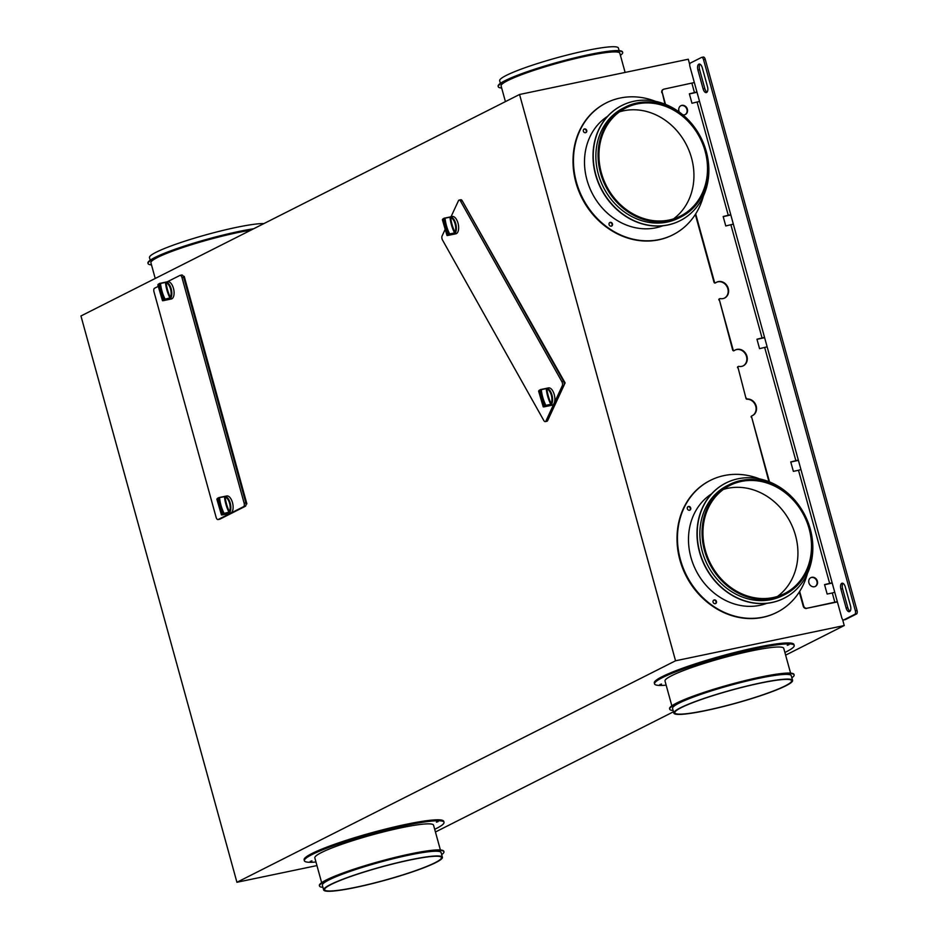 <?xml version="1.0" encoding="UTF-8"?>
<svg xmlns="http://www.w3.org/2000/svg" width="938" height="938" viewBox="0 0 938 938"><rect width="100%" height="100%" fill="white"/><g stroke="black" fill="none" stroke-linecap="round" stroke-linejoin="round"><path stroke-width="1.41" d="M675.548 660.786L519.558 94.48L80.949 315.977L236.927 882.283L675.548 660.786L844.247 625.54L785.634 655.146M246.026 504.292L246.882 503.87L184.235 276.393L183.438 276.558M564.09 385.084L565.11 382.903L462.387 201.037M673.484 711.778L435.443 831.994M519.558 94.48L688.269 59.235L689.735 64.558M842.547 619.35L844.247 625.54M539.397 390.138A8.829 4.28 -101.8 0 0 538.647 391.099L538.623 391.146A8.723 4.233 -101.8 0 1 539.291 390.278L544.263 406.799L539.291 390.278L540.288 389.95M551.063 404.255L551.802 403.844L551.169 403.539A8.336 4.045 -101.8 0 0 551.251 394.98A8.336 4.045 -101.8 0 0 546.913 388.989A22.829 11.068 -101.8 0 0 551.169 403.539L551.063 404.255L545.881 405.333A8.829 4.28 -101.8 0 1 545.13 406.306L549.258 405.439A8.829 4.28 -101.8 0 1 548.402 405.943L548.308 405.638M544.38 388.766L540.663 389.551M551.802 403.844A8.829 4.28 -101.8 0 0 551.954 395.027A8.829 4.28 -101.8 0 0 547.288 388.414L541.144 389.669A8.723 4.233 -101.8 0 0 540.241 389.727L545.048 406.189A8.723 4.233 -101.8 0 0 545.717 405.333A23.251 11.268 78.2 0 1 541.144 389.669M545.717 405.333L545.881 405.333A23.157 11.221 -101.8 0 1 541.273 389.563A8.829 4.28 -101.8 0 0 540.452 389.575L548.507 387.898A8.829 4.28 78.2 0 1 554.241 394.558A8.829 4.28 78.2 0 1 554.112 403.305A8.829 4.28 78.2 0 1 552.119 405.181L544.063 406.858A8.829 4.28 -101.8 0 0 544.263 406.799L548.402 405.943M451.072 217.018L450.697 217.593A22.829 11.068 -101.8 0 0 454.953 232.143L455.575 232.448A8.829 4.28 -101.8 0 0 455.739 223.643A8.829 4.28 -101.8 0 0 451.072 217.018L445.046 218.179A8.829 4.28 -101.8 0 0 444.237 218.191L452.292 216.502A8.829 4.28 78.2 0 1 458.014 223.162A8.829 4.28 78.2 0 1 455.891 233.785L447.836 235.461A8.829 4.28 -101.8 0 0 448.047 235.415L452.175 234.547A8.829 4.28 -101.8 0 0 453.031 234.043L448.903 234.91A8.829 4.28 -101.8 0 0 449.654 233.937L449.501 233.937A23.251 11.268 78.2 0 1 444.917 218.284A8.723 4.233 -101.8 0 0 444.014 218.343L448.833 234.793A8.723 4.233 -101.8 0 0 449.501 233.937M451.014 216.772L458.459 200.72A2.955 1.43 -101.8 0 1 459.128 200.087A2.955 1.43 -101.8 0 1 460.57 201.166L561.874 381.637A2.955 1.43 -101.8 0 1 562.296 385.729L545.939 420.986A2.955 1.43 -101.8 0 1 545.271 421.608L546.96 421.256A2.955 1.43 78.2 0 0 547.628 420.634L545.939 420.986M545.271 421.608A2.955 1.43 -101.8 0 1 543.817 420.541L442.525 240.069A2.955 1.43 -101.8 0 1 442.091 235.977L445.656 228.321M543.231 406.869L544.063 406.858A8.829 4.28 -101.8 0 1 543.254 406.869L543.208 406.799A8.723 4.233 -101.8 0 0 544.11 406.74M230.889 513.051A8.829 4.28 78.2 0 1 230.361 513.238L222.306 514.915A8.829 4.28 -101.8 0 0 222.505 514.856L226.644 514.001A8.829 4.28 -101.8 0 0 227.5 513.496L223.373 514.364A8.829 4.28 -101.8 0 0 224.123 513.391L223.959 513.391A23.251 11.268 78.2 0 1 219.386 497.726A8.723 4.233 -101.8 0 0 218.484 497.785L223.291 514.247A8.723 4.233 -101.8 0 0 223.959 513.391M219.386 497.726L219.515 497.621A23.157 11.221 -101.8 0 0 224.123 513.391L230.044 511.902A8.829 4.28 -101.8 0 0 230.197 503.085A8.829 4.28 -101.8 0 0 225.53 496.472L219.515 497.621A8.829 4.28 -101.8 0 0 218.695 497.632L226.75 495.956A8.829 4.28 78.2 0 1 232.483 502.616A8.829 4.28 78.2 0 1 231.006 512.98L218.202 519.5A2.955 1.43 -101.8 0 1 218.026 519.558L219.715 519.206A2.955 1.43 78.2 0 1 219.527 519.218M167.21 281.892A8.829 4.28 78.2 0 1 167.738 281.705A8.829 4.28 78.2 0 1 173.46 288.365A8.829 4.28 78.2 0 1 171.349 298.976L163.294 300.664A8.829 4.28 -101.8 0 0 163.493 300.606L167.632 299.75A8.829 4.28 -101.8 0 0 168.488 299.245L164.349 300.113A8.829 4.28 -101.8 0 0 165.111 299.14L164.947 299.128A23.251 11.268 78.2 0 1 160.375 283.475A8.723 4.233 -101.8 0 0 159.472 283.534L164.279 299.996A8.723 4.233 -101.8 0 0 164.947 299.128M167.316 281.787L179.897 275.432A2.955 1.43 -101.8 0 1 180.073 275.373A2.955 1.43 -101.8 0 1 181.995 277.601L244.126 503.178A2.955 1.43 -101.8 0 1 243.587 506.672L230.9 513.086M218.026 519.558A2.955 1.43 -101.8 0 1 216.115 517.33L153.973 291.753A2.955 1.43 -101.8 0 1 154.512 288.259L158.487 286.254M538.647 391.099L538.623 391.146A23.251 11.268 78.2 0 1 543.208 406.799L538.611 391.146M459.128 200.087L460.816 199.735A2.955 1.43 78.2 0 1 462.258 200.814L563.562 381.285A2.955 1.43 78.2 0 1 563.984 385.377L547.628 420.634M547.288 388.414L546.455 388.484M824.584 584.737L832.217 583.061M837.411 601.938L806.973 608.246A2.955 2.568 63.2 0 1 803.667 605.948L799.668 591.432M803.667 605.948L803.233 606.159A2.955 2.568 63.2 0 0 806.539 608.469M803.233 606.159L799.317 591.972M768.949 481.698L751.596 416.882L769.5 481.921M751.936 415.862L751.619 416.015A0.985 0.856 63.2 0 0 751.15 417.105M752.382 415.663A8.864 7.692 63.2 0 0 755.618 405.814A8.864 7.692 63.2 0 0 746.988 399.225L747.422 399.002A8.864 7.692 -116.8 0 1 756.098 405.72A8.864 7.692 -116.8 0 1 752.593 415.546A8.864 7.692 -116.8 0 1 752.053 415.792A0.985 0.856 63.2 0 0 751.596 416.882M695.679 213.887L714.451 282.045A0.985 0.856 63.2 0 0 715.835 282.69A8.864 7.692 -116.8 0 1 716.691 282.186A8.864 7.692 -116.8 0 1 727.548 286.629A8.864 7.692 -116.8 0 1 724.675 298.014A8.864 7.692 -116.8 0 1 720.22 298.612A0.985 0.856 63.2 0 0 719.329 299.726L733.117 349.815A0.985 0.856 63.2 0 0 734.501 350.46A8.864 7.692 -116.8 0 1 735.357 349.944A8.864 7.692 -116.8 0 1 746.214 354.4A8.864 7.692 -116.8 0 1 743.353 365.785A8.864 7.692 -116.8 0 1 738.886 366.371A0.985 0.856 63.2 0 0 737.995 367.497L746.015 398.439A0.985 0.856 63.2 0 0 746.988 399.225M746.015 398.439L737.995 367.497M738.194 366.594A0.985 0.856 63.2 0 0 737.549 367.719M743.13 365.89A8.864 7.692 63.2 0 0 745.78 354.623A8.864 7.692 63.2 0 0 735.134 350.062M733.117 349.815L732.684 350.038A0.985 0.856 63.2 0 0 734.067 350.683L734.302 350.566M732.684 350.038L719.329 299.726M719.528 298.823A0.985 0.856 63.2 0 0 718.883 299.949M724.464 298.12A8.864 7.692 63.2 0 0 727.114 286.852A8.864 7.692 63.2 0 0 716.468 282.291M714.451 282.045L714.017 282.268A0.985 0.856 63.2 0 0 715.401 282.913L715.635 282.795M714.017 282.268L695.328 214.439M664.96 104.153L662.24 92.499A2.955 2.568 63.2 0 1 663.987 89.133L694.343 82.544L689.922 66.504A2.955 1.43 -101.8 0 1 690.462 63.01L701.448 57.464A2.955 1.43 78.2 0 1 701.624 57.394A2.955 1.43 78.2 0 1 703.535 59.622L705.224 59.27A2.955 1.43 78.2 0 0 703.312 57.042A2.955 1.43 78.2 0 0 703.137 57.101L701.812 57.382M663.225 89.45A2.955 2.568 63.2 0 0 661.806 92.71M689.395 93.941L697.028 92.264M723.198 216.643L730.819 214.966M756.989 339.333L764.622 337.668M790.793 462.035L798.414 460.359M709.491 603.955A72.906 63.233 -116.8 0 1 677.025 539.643M605.502 226.421A72.906 63.233 -116.8 0 1 573.024 162.11M236.927 882.283L316.95 865.575M654.56 683.908L654.302 682.958A72.414 8.161 -15.4 0 1 703.031 661.396A72.414 8.161 -15.4 0 1 756.298 647.478A72.414 8.161 -15.4 0 1 793.935 644.5L794.193 645.438A72.414 8.161 164.6 0 0 756.556 648.428A72.414 8.161 164.6 0 0 703.289 662.345A72.414 8.161 164.6 0 0 654.56 683.908A72.414 8.161 164.6 0 0 666.156 685.162M304.369 860.756L304.111 859.806A72.414 8.161 -15.4 0 1 352.84 838.244A72.414 8.161 -15.4 0 1 406.107 824.326A72.414 8.161 -15.4 0 1 443.744 821.348L444.014 822.286A72.414 8.161 164.6 0 0 406.365 825.276A72.414 8.161 164.6 0 0 304.369 860.756A72.414 8.161 164.6 0 0 315.965 862.01M815.134 586.508A4.925 4.268 63.2 0 0 816.681 580.681A4.925 4.268 63.2 0 0 811.393 577.515A4.925 4.268 63.2 0 0 810.702 577.726M685.139 114.588A4.925 4.268 63.2 0 0 686.698 108.761A4.925 4.268 63.2 0 0 681.41 105.584A4.925 4.268 63.2 0 0 680.707 105.806M843.672 619.936A2.955 1.43 -101.8 0 0 843.848 619.877L854.835 614.32A2.955 1.43 78.2 0 0 855.362 610.826L857.051 610.474A2.955 1.43 78.2 0 1 856.523 613.968L845.537 619.526A2.955 1.43 78.2 0 1 845.361 619.584L843.672 619.936A2.955 1.43 -101.8 0 1 841.749 617.708L837.329 601.657L806.973 608.246M832.299 592.98L834.738 592.218L832.135 582.779L824.549 584.609L827.152 594.047L832.299 592.98L834.902 602.419M798.508 470.278L800.935 469.528L798.332 460.089L790.757 461.918L793.36 471.357L798.508 470.278L829.696 583.542M857.051 610.474L705.224 59.27M843.004 583.33A4.925 2.392 -101.8 0 0 842.594 588.747L847.788 607.625A4.925 2.392 -101.8 0 0 850.074 611.201M700.006 64.218A4.925 2.392 -101.8 0 0 699.607 69.635L704.801 88.512A4.925 2.392 -101.8 0 0 707.088 92.088M850.485 605.772L845.279 586.895A4.925 2.392 -101.8 0 0 842.09 583.178A4.925 2.392 -101.8 0 0 840.905 589.111L846.111 607.976A4.925 2.392 -101.8 0 0 849.3 611.693A4.925 2.392 -101.8 0 0 850.485 605.772M855.362 610.826L703.535 59.622M696.946 91.983L699.549 101.421L691.963 103.25L689.371 93.812L696.946 91.983L694.343 82.544M733.34 224.123L730.749 214.685L723.163 216.514L725.766 225.952L733.34 224.123L767.143 346.826L759.557 348.655L756.966 339.216L764.54 337.387M703.113 88.864A4.925 2.392 -101.8 0 0 706.314 92.581A4.925 2.392 -101.8 0 0 707.498 86.659L702.292 67.782A4.925 2.392 -101.8 0 0 699.103 64.065A4.925 2.392 -101.8 0 0 697.919 69.987L703.113 88.864L704.801 88.512M665.511 104.376L662.24 92.499M746.449 398.216A0.985 0.856 63.2 0 0 747.422 399.002M679.405 112.15A4.925 4.268 -116.8 0 1 680.918 105.689A4.925 4.268 -116.8 0 1 681.844 105.373A4.925 4.268 -116.8 0 1 687.191 108.679A4.925 4.268 -116.8 0 1 685.361 114.483A4.925 4.268 -116.8 0 1 684.447 114.811A4.925 4.268 -116.8 0 1 682.782 114.799M814.43 586.731A4.925 4.268 -116.8 0 1 809.095 583.424A4.925 4.268 -116.8 0 1 810.913 577.609A4.925 4.268 -116.8 0 1 811.827 577.292A4.925 4.268 -116.8 0 1 817.174 580.599A4.925 4.268 -116.8 0 1 815.357 586.402A4.925 4.268 -116.8 0 1 814.43 586.731M784.895 652.461A72.414 8.161 164.6 0 0 794.193 645.438M661.513 684.06L659.777 684.658L661.513 684.06M787.252 645.285L788.987 644.687L787.252 645.285M703.746 662.732L705.482 662.122L703.746 662.732M671.843 705.833L665.019 681.023A61.58 6.941 -15.4 0 1 706.443 662.685A61.58 6.941 -15.4 0 1 751.737 650.855A61.58 6.941 -15.4 0 1 783.746 648.322L790.582 673.121M669.709 709.187L669.568 708.706A64.534 7.27 -15.4 0 1 760.46 677.095A64.534 7.27 -15.4 0 1 794.005 674.434L794.134 674.903A64.534 7.27 164.6 0 0 760.589 677.564A64.534 7.27 164.6 0 0 713.126 689.969A64.534 7.27 164.6 0 0 669.709 709.187A64.534 7.27 164.6 0 0 673.132 710.488M791.871 677.787A64.534 7.27 164.6 0 0 794.134 674.903M673.847 713.115L672.558 708.401A61.58 6.941 -15.4 0 1 759.276 678.233A61.58 6.941 -15.4 0 1 791.285 675.688L792.587 680.413A61.58 6.941 164.6 0 0 760.577 682.946A61.58 6.941 164.6 0 0 715.284 694.777A61.58 6.941 164.6 0 0 673.847 713.115A61.58 6.941 164.6 0 0 705.857 710.582A61.58 6.941 164.6 0 0 792.587 680.413M706.302 710.359A60.595 6.824 -15.4 0 1 674.809 712.857A60.595 6.824 -15.4 0 1 715.577 694.812A60.595 6.824 -15.4 0 1 760.143 683.169A60.595 6.824 -15.4 0 1 791.637 680.671A60.595 6.824 -15.4 0 1 706.302 710.359M434.704 829.309A72.414 8.161 164.6 0 0 444.014 822.286M310.22 861.459L311.955 860.861L310.22 861.459M438.163 821.582L436.428 822.18L438.163 821.582M354.658 839.018L352.923 839.627L354.658 839.018M321.652 882.681L314.828 857.871A61.58 6.941 -15.4 0 1 401.546 827.703A61.58 6.941 -15.4 0 1 433.555 825.17L440.391 849.969M319.518 886.035L319.389 885.554A64.534 7.27 -15.4 0 1 410.269 853.943A64.534 7.27 -15.4 0 1 443.815 851.282L443.944 851.751A64.534 7.27 164.6 0 0 410.398 854.412A64.534 7.27 164.6 0 0 319.518 886.035A64.534 7.27 164.6 0 0 322.942 887.336M441.681 854.635A64.534 7.27 164.6 0 0 443.944 851.751M323.669 889.963L322.367 885.249A61.58 6.941 -15.4 0 1 409.085 855.081A61.58 6.941 -15.4 0 1 441.095 852.536L442.396 857.262A61.58 6.941 164.6 0 0 410.387 859.794A61.58 6.941 164.6 0 0 323.669 889.963A61.58 6.941 164.6 0 0 355.678 887.43A61.58 6.941 164.6 0 0 400.96 875.6A61.58 6.941 164.6 0 0 442.396 857.262M356.112 887.207A60.595 6.824 -15.4 0 1 324.618 889.705A60.595 6.824 -15.4 0 1 365.386 871.66A60.595 6.824 -15.4 0 1 409.953 860.017A60.595 6.824 -15.4 0 1 441.446 857.52A60.595 6.824 -15.4 0 1 356.112 887.207M246.014 504.046L246.882 503.87M680.027 220.735A64.534 55.975 -116.8 0 1 679.909 220.782A64.534 55.975 -116.8 0 1 667.844 225.003A64.534 55.975 -116.8 0 1 606.288 197.496A64.534 55.975 -116.8 0 1 599.71 127.627A64.534 55.975 -116.8 0 1 621.73 105.572A64.534 55.975 -116.8 0 1 621.835 105.513M634.006 101.245A64.534 55.975 63.2 0 0 621.953 105.466A64.534 55.975 63.2 0 0 598.092 181.573A64.534 55.975 63.2 0 0 668.067 224.886A64.534 55.975 63.2 0 0 680.132 220.676A64.534 55.975 63.2 0 0 702.152 198.622A64.534 55.975 63.2 0 0 695.574 128.752A64.534 55.975 63.2 0 0 634.006 101.245M636.984 102.969A61.58 53.407 63.2 0 0 625.47 107.002A61.58 53.407 63.2 0 0 604.459 128.037A61.58 53.407 63.2 0 0 610.744 194.717A61.58 53.407 63.2 0 0 669.474 220.958A61.58 53.407 63.2 0 0 680.988 216.936A61.58 53.407 63.2 0 0 703.758 144.311A61.58 53.407 63.2 0 0 636.984 102.969M637.242 103.919A60.595 52.551 -116.8 0 1 695.035 129.737A60.595 52.551 -116.8 0 1 701.214 195.35A60.595 52.551 -116.8 0 1 680.542 216.057A60.595 52.551 -116.8 0 1 669.216 220.008A60.595 52.551 -116.8 0 1 603.509 179.346A60.595 52.551 -116.8 0 1 625.916 107.882A60.595 52.551 -116.8 0 1 637.242 103.919M619.42 111.868A60.595 52.551 -116.8 0 1 623.664 110.766A60.595 52.551 -116.8 0 1 681.469 136.596A60.595 52.551 -116.8 0 1 687.648 202.198A60.595 52.551 -116.8 0 1 673.472 218.906M680.988 216.936L678.795 218.038A61.58 53.407 -116.8 0 1 667.293 222.06A61.58 53.407 -116.8 0 1 600.508 180.729A61.58 53.407 -116.8 0 1 623.278 108.105L625.47 107.002M180.26 275.362L181.585 275.08A2.955 1.43 78.2 0 1 181.761 275.022A2.955 1.43 78.2 0 1 183.672 277.249L245.815 502.827A2.955 1.43 78.2 0 1 245.275 506.321L219.891 519.148A2.955 1.43 78.2 0 1 219.715 519.206M216.889 499.157L217.639 498.195A8.829 4.28 -101.8 0 0 216.889 499.157L216.866 499.204A23.251 11.268 78.2 0 1 221.45 514.856A8.723 4.233 -101.8 0 0 222.353 514.798L217.639 498.195L218.531 498.008M221.474 514.927L222.306 514.915A8.829 4.28 -101.8 0 1 221.497 514.927L221.45 514.856M158.616 283.944L158.616 283.944A8.829 4.28 -101.8 0 0 157.865 284.906L157.854 284.953A23.251 11.268 78.2 0 1 162.438 300.606A8.723 4.233 -101.8 0 0 163.341 300.547L158.616 283.944L159.519 283.757M157.865 284.906L157.854 284.953A8.723 4.233 -101.8 0 1 158.522 284.085L163.341 300.547M162.462 300.676L163.294 300.664A8.829 4.28 -101.8 0 1 162.473 300.676L157.842 284.953M505.418 101.621L501.103 85.933A61.58 6.941 -15.4 0 1 542.527 67.595A61.58 6.941 -15.4 0 1 587.821 55.764A61.58 6.941 -15.4 0 1 619.83 53.232L625.118 72.425M620.417 55.319A64.534 7.27 164.6 0 0 622.68 52.446A64.534 7.27 164.6 0 0 589.134 55.096A64.534 7.27 164.6 0 0 498.254 86.718A64.534 7.27 164.6 0 0 501.678 88.031M498.254 86.718L498.113 86.249A64.534 7.27 -15.4 0 1 589.005 54.627A64.534 7.27 -15.4 0 1 622.551 51.965L622.68 52.446M500.388 83.365L499.673 80.738A61.58 6.941 -15.4 0 1 541.097 62.4A61.58 6.941 -15.4 0 1 586.391 50.57A61.58 6.941 -15.4 0 1 618.4 48.037L619.127 50.664M155.227 278.469L150.912 262.781A61.58 6.941 -15.4 0 1 237.631 232.612A61.58 6.941 -15.4 0 1 250.915 230.138M252.275 229.458A64.534 7.27 164.6 0 0 238.944 231.944A64.534 7.27 164.6 0 0 148.063 263.566A64.534 7.27 164.6 0 0 151.487 264.879M148.063 263.566L147.923 263.097A64.534 7.27 -15.4 0 1 191.352 243.88A64.534 7.27 -15.4 0 1 238.815 231.475A64.534 7.27 -15.4 0 1 253.694 228.743M150.197 260.213L149.482 257.587A61.58 6.941 -15.4 0 1 190.918 239.249A61.58 6.941 -15.4 0 1 236.2 227.418A61.58 6.941 -15.4 0 1 263.906 223.584M723.409 489.413A60.595 52.551 -116.8 0 1 727.665 488.311A60.595 52.551 -116.8 0 1 785.458 514.13A60.595 52.551 -116.8 0 1 791.637 579.743A60.595 52.551 -116.8 0 1 777.461 596.451M772.056 602.431A64.534 55.975 63.2 0 0 784.121 598.21A64.534 55.975 63.2 0 0 807.981 522.103A64.534 55.975 63.2 0 0 738.007 478.79A64.534 55.975 63.2 0 0 725.942 483A64.534 55.975 63.2 0 0 703.922 505.054A64.534 55.975 63.2 0 0 710.5 574.924A64.534 55.975 63.2 0 0 772.056 602.431M784.016 598.268A64.534 55.975 -116.8 0 1 783.898 598.327A64.534 55.975 -116.8 0 1 771.845 602.536A64.534 55.975 -116.8 0 1 701.859 559.224A64.534 55.975 -116.8 0 1 725.719 483.105A64.534 55.975 -116.8 0 1 725.824 483.058M784.977 594.469L782.784 595.571A61.58 53.407 -116.8 0 1 771.282 599.593A61.58 53.407 -116.8 0 1 704.508 558.262A61.58 53.407 -116.8 0 1 727.267 485.638L729.459 484.536A61.58 53.407 63.2 0 0 708.448 505.57A61.58 53.407 63.2 0 0 714.733 572.25A61.58 53.407 63.2 0 0 773.463 598.491A61.58 53.407 63.2 0 0 784.977 594.469A61.58 53.407 63.2 0 0 807.747 521.845A61.58 53.407 63.2 0 0 740.973 480.514A61.58 53.407 63.2 0 0 729.459 484.536M766.862 603.322A61.58 53.407 -116.8 0 1 759.897 605.338A61.58 53.407 -116.8 0 1 701.155 579.098A61.58 53.407 -116.8 0 1 694.882 512.429A61.58 53.407 -116.8 0 1 711.579 493.857M773.205 597.553A60.595 52.551 -116.8 0 1 715.413 571.723A60.595 52.551 -116.8 0 1 709.234 506.121A60.595 52.551 -116.8 0 1 729.905 485.415A60.595 52.551 -116.8 0 1 741.231 481.452A60.595 52.551 -116.8 0 1 806.938 522.126A60.595 52.551 -116.8 0 1 784.531 593.59A60.595 52.551 -116.8 0 1 773.205 597.553M662.873 225.788A61.58 53.407 -116.8 0 1 655.908 227.805A61.58 53.407 -116.8 0 1 597.166 201.564A61.58 53.407 -116.8 0 1 590.893 134.896A61.58 53.407 -116.8 0 1 607.59 116.324M222.623 496.823L218.906 497.609M229.306 512.312L230.044 511.902M225.53 496.472L224.698 496.542M229.423 511.597A8.336 4.045 -101.8 0 0 229.493 503.038A8.336 4.045 -101.8 0 0 225.155 497.046A22.829 11.068 -101.8 0 0 229.411 511.597M167.738 281.705L159.472 283.44A8.829 4.28 -101.8 0 1 159.683 283.382A8.829 4.28 -101.8 0 1 160.492 283.37A23.157 11.221 -101.8 0 0 165.111 299.14L171.033 297.651A8.829 4.28 -101.8 0 0 171.185 288.834A8.829 4.28 -101.8 0 0 166.518 282.221L160.375 283.475M163.611 282.573L159.894 283.358M170.294 298.061L171.033 297.651M166.518 282.221L165.686 282.291M170.399 297.346A8.336 4.045 -101.8 0 0 170.47 288.787A8.336 4.045 -101.8 0 0 166.143 282.795A22.829 11.068 -101.8 0 0 170.399 297.346M687.929 506.731A1.97 1.712 -116.8 0 1 689.688 510.213M713.666 600.156A1.97 1.712 -116.8 0 1 715.424 603.638M776.746 612.42A73.891 64.089 -116.8 0 1 776.523 612.537A73.891 64.089 -116.8 0 1 762.711 617.368A73.891 64.089 -116.8 0 1 682.583 567.76A73.891 64.089 -116.8 0 1 709.902 480.619A73.891 64.089 -116.8 0 1 710.125 480.502M759.534 478.872A73.891 64.089 63.2 0 0 724.148 475.566A73.891 64.089 63.2 0 0 710.336 480.397A73.891 64.089 63.2 0 0 680.39 559.564A73.891 64.089 63.2 0 0 763.145 617.145A73.891 64.089 63.2 0 0 776.957 612.315A73.891 64.089 63.2 0 0 807.384 573.622M714.24 599.91A1.97 1.712 -116.8 0 1 715.284 603.685A1.97 1.712 -116.8 0 1 714.24 599.91M688.504 506.473A1.97 1.712 -116.8 0 1 689.547 510.249A1.97 1.712 -116.8 0 1 688.504 506.473M583.94 129.186A1.97 1.712 -116.8 0 1 585.699 132.668M609.677 222.623A1.97 1.712 -116.8 0 1 611.435 226.105M672.745 234.887A73.891 64.089 -116.8 0 1 672.534 235.004A73.891 64.089 -116.8 0 1 658.722 239.823A73.891 64.089 -116.8 0 1 578.594 190.226A73.891 64.089 -116.8 0 1 605.913 103.074A73.891 64.089 -116.8 0 1 606.124 102.969M655.545 101.339A73.891 64.089 63.2 0 0 620.159 98.033A73.891 64.089 63.2 0 0 606.347 102.852A73.891 64.089 63.2 0 0 576.389 182.031A73.891 64.089 63.2 0 0 659.156 239.6A73.891 64.089 63.2 0 0 672.968 234.781A73.891 64.089 63.2 0 0 703.394 196.089M610.251 222.365A1.97 1.712 -116.8 0 1 611.295 226.14A1.97 1.712 -116.8 0 1 610.251 222.365M584.515 128.928A1.97 1.712 -116.8 0 1 585.558 132.704A1.97 1.712 -116.8 0 1 584.515 128.928M564.172 383.103L565.11 382.903M442.419 219.715L442.419 219.715A8.829 4.28 -101.8 0 1 443.17 218.742L444.073 218.554M448.165 217.382L444.436 218.155M450.228 217.088L450.697 217.593A8.336 4.045 -101.8 0 1 455.024 223.584A8.336 4.045 -101.8 0 1 454.953 232.143L454.836 232.859L449.654 233.937A23.157 11.221 -101.8 0 1 445.046 218.179L444.917 218.284M454.836 232.859L455.575 232.448M443.123 218.777L442.384 219.715A8.723 4.233 -101.8 0 1 443.076 218.894L448.047 235.415L443.17 218.742M447.016 235.485L447.836 235.461A8.829 4.28 -101.8 0 1 447.027 235.473L446.98 235.403A8.723 4.233 -101.8 0 0 447.883 235.344M546.233 388.836A23.157 11.221 -101.8 0 0 550.688 404.067M562.296 385.729L563.984 385.377M837.329 601.657L834.738 592.218M832.135 582.779L800.935 469.528M842.594 588.747L840.905 589.111M847.788 607.625L846.111 607.976M730.749 214.685L699.549 101.421M798.332 460.089L767.143 346.826M699.607 69.635L697.919 69.987M845.537 619.526L843.848 619.877M854.835 614.32L856.523 613.968M764.705 347.576L795.905 460.839M730.913 224.874L762.102 338.137M697.11 102.183L728.31 215.435M691.916 83.306L694.507 92.745M245.815 502.827L244.126 503.178M181.995 277.601L183.672 277.249M221.438 514.88L216.854 499.204A8.723 4.233 -101.8 0 1 217.534 498.336L222.353 514.798M219.891 519.148L218.202 519.5M243.587 506.672L245.275 506.321M224.475 496.894A23.157 11.221 -101.8 0 0 228.931 512.125M165.463 282.631A23.157 11.221 -101.8 0 0 169.919 297.874M563.562 381.285L561.874 381.637M460.57 201.166L462.258 200.814M450.006 217.44A23.157 11.221 -101.8 0 0 454.461 232.671M446.969 235.426L442.384 219.75A23.251 11.268 78.2 0 1 446.98 235.403M545.048 406.236L540.218 389.704M539.35 390.161L538.611 391.111M701.624 57.394L703.312 57.042M158.569 283.968L157.842 284.918M180.073 275.373L181.761 275.022M223.291 514.294L218.46 497.761M164.279 300.043L159.448 283.511M448.833 234.84L444.002 218.32"/></g></svg>
